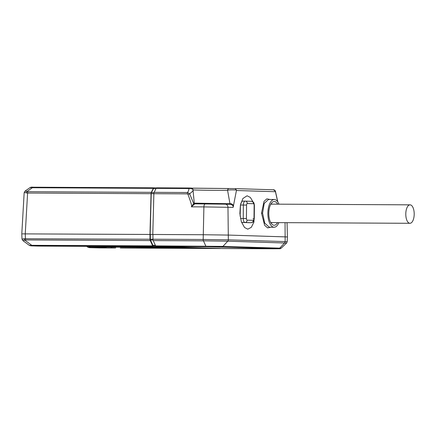 <?xml version="1.0" encoding="UTF-8"?>
<svg xmlns="http://www.w3.org/2000/svg" width="436" height="436" viewBox="0 0 436 436"><rect width="100%" height="100%" fill="white"/><g stroke="black" fill="none" stroke-linecap="round" stroke-linejoin="round"><path stroke-width="0.65" d="M31.686 187.229L33 187.202A1.978 0.905 90.3 0 0 32.989 187.202A1.978 0.905 90.3 0 0 32.368 187.736L153.281 188.357L151.336 192.331A1.978 0.905 90.3 0 0 151.047 193.677L149.973 234.459L152.932 234.481L22.498 233.881L149.973 234.459L149.995 239.211L24.024 238.748C22.361 239.173 21.724 239.184 22.111 238.786M25.054 191.099L30.117 187.567C30.874 187.164 31.828 187.044 32.989 187.202L153.897 187.818A1.978 0.905 90.3 0 0 153.908 187.818L156.497 187.9M152.796 234.475L203.16 234.732L152.796 234.475L153.87 193.693A1.978 0.905 90.3 0 1 154.159 192.347L156.104 188.368A1.978 0.905 90.3 0 1 156.726 187.834A1.978 0.905 90.3 0 1 156.737 187.834L235.086 188.603L236.426 189.992L236.432 190.51L233.124 207.394C233.478 206.021 232.617 204.996 230.546 204.331L225.308 204.168M248.198 222.687L251.125 222.703A3.962 1.804 -89.7 0 1 251.125 222.703L242.062 222.502L241.462 222.049M240.111 216.125L240.492 204.697M240.754 203.574L242.269 201.105L245.19 201.121A3.962 1.804 -89.7 0 1 245.212 201.121A2.376 2.115 91.8 0 1 247.305 203.508A1.586 0.719 -89.7 0 0 246.563 205.073L246.427 218.54A1.586 0.719 -89.7 0 0 247.13 220.147A2.376 2.115 91.8 0 1 244.988 222.513L251.125 222.703A2.376 2.115 -88.2 0 0 253.267 220.338A1.586 0.719 -89.7 0 0 254.003 218.774L254.144 205.307A1.586 0.719 -89.7 0 0 253.441 203.699L247.305 203.508M253.071 201.944L250.357 197.448L247.098 195.775L242.868 198.538L240.416 205.062L239.876 213.602L241.386 221.831L244.547 227.516L247.784 229.167L251.321 227.325L253.943 222.028L254.395 206.511M206.479 246.722L278.495 248.689L223.363 248.542A1.978 0.905 -89.7 0 1 223.363 248.542A1.978 0.905 -89.7 0 1 223.352 248.542L156.251 246.465L206.479 246.722A1.978 0.905 90.3 0 1 205.857 246.149L203.449 240.846L153.221 240.59L155.63 245.893L222.921 246.384L279.727 248.144L284.594 242.945A1.978 1.766 -88.2 0 0 285.144 241.588L287.199 241.702L287.411 236.955L228.54 235.08L203.16 234.732L228.54 235.08L287.411 236.95L287.062 222.671M235.151 188.608L273.459 189.791L275.329 191.181L277.683 201.737M269.966 199.486L266.848 198.86L264.031 201.383L261.518 213.166L264.625 225.27L267.622 227.881L270.756 227.221M285.051 222.66L285.144 241.588L228.344 239.833L227.968 207.236A3.172 2.823 -88.2 0 0 225.243 204.162L230.546 204.331M233.549 206.092C233.184 204.855 232.344 204.07 231.031 203.732A0.79 0.491 -89.9 0 1 230.568 204.331M229.156 188.559A1.978 1.575 89.8 0 0 229.129 188.559A1.978 1.575 89.8 0 0 227.57 190.303C228.404 189.883 231.353 189.78 236.426 189.992M231.031 203.732L194.26 203.16L193.012 189.824C192.908 190.145 217.193 190.478 227.57 190.303L229.914 203.519A0.79 0.752 -91.2 0 1 229.407 204.293M30.455 187.78C29.681 187.475 30.324 187.458 32.368 187.736L26.923 191.54A1.978 1.319 110.4 0 0 26.198 192.87L27.593 193.05L25.25 233.821L25.424 238.574A1.978 0.905 -89.7 0 0 25.686 239.942L24.721 240.094A1.978 1.308 -110.2 0 1 24.024 238.748M32.989 187.202L153.908 187.818A1.978 0.905 90.3 0 0 153.281 188.357M156.726 187.834L189.518 188.003A1.978 0.905 90.3 0 0 188.897 188.537C190.875 188.374 192.232 188.744 192.963 189.649L193.012 189.824A1.978 1.978 109.3 0 0 191.72 188.15A1.978 1.978 109.3 0 0 191.687 188.145L235.086 188.603M153.903 188.216L153.913 188.216A1.586 0.719 90.3 0 0 153.903 188.216A1.586 0.719 90.3 0 0 153.407 188.646L151.461 192.619A1.586 0.719 90.3 0 0 151.227 193.698L150.153 234.464M153.87 193.693L187.317 193.862L188.02 194.445C191.873 205.051 192.009 206.533 191.35 206.838L194.876 203.835A0.79 0.763 -87.3 0 1 194.843 203.835L205.334 203.89M24.285 192.908C23.909 192.456 24.547 192.445 26.198 192.87M25.01 191.578C24.781 190.864 25.419 190.848 26.923 191.54L27.882 191.698A1.978 0.905 90.3 0 0 27.593 193.05L151.047 193.677M235.118 188.603L273.508 189.791L275.389 191.186L275.448 191.72L236.432 190.51M191.36 188.058A1.978 1.978 109.3 0 1 191.687 188.145M194.102 203.023L194.14 203.225A0.79 0.763 -87.3 0 0 194.843 203.835M154.159 192.347L187.605 192.516L189.649 193.867C192.494 191.535 193.617 190.221 193.017 189.933A3.172 2.453 -3.7 0 0 192.963 189.649A1.978 1.973 96.4 0 0 191.05 188.03M188.02 194.445A1.978 0.436 160.1 0 1 189.649 193.867L193.709 203.563L191.35 206.838L203.895 206.904A3.172 1.444 -89.7 0 1 205.356 203.89A3.172 1.444 -89.7 0 1 205.372 203.89L225.178 204.162A3.172 2.823 -88.2 0 1 225.243 204.162L194.87 203.835M194.14 203.225L193.709 203.563A0.79 0.654 -129.6 0 0 194.451 204.043M25.059 191.099L24.165 192.696L21.8 233.843L21.985 238.972L22.83 240.563L29.463 245.457L30.989 245.86A1.978 1.766 -88.2 0 0 31.032 245.86L153.287 246.449L165.506 246.831L31.032 245.86M270.554 222.229A9.352 4.262 90.3 0 0 271.895 222.714A9.352 4.262 90.3 0 0 272.576 222.6M277.661 204.162A11.886 5.412 90.3 0 0 271.481 203.149A11.886 5.412 90.3 0 0 268.789 213.204A11.886 5.412 90.3 0 0 271.377 223.57A11.886 5.412 90.3 0 0 277.563 222.622M278.964 204.168A13.865 6.317 90.3 0 0 274.271 199.508A13.865 6.317 90.3 0 0 267.884 213.177A13.865 6.317 90.3 0 0 274.13 227.243A13.865 6.317 90.3 0 0 278.866 222.633M274.271 199.508L268.516 199.475L264.205 203.438L262.586 213.15L264.696 223.096L269.285 227.216L274.13 227.243M272.669 204.135A9.352 4.262 90.3 0 0 271.993 204.01A9.352 4.262 90.3 0 0 270.642 204.484M264.249 248.515L276.931 248.727L264.249 248.515M207.585 246.76L220.273 246.978L207.585 246.76M58.827 246.177L48.848 246.008L58.827 246.057M115.671 247.871A1.978 0.905 -89.7 0 1 115.36 247.991L106.716 247.724A1.978 0.905 90.3 0 1 106.095 247.147L105.768 246.433M220.638 248.46A1.978 0.905 -89.7 0 1 220.398 248.525L120.298 248.013A1.978 0.905 -89.7 0 1 120.298 248.013A1.978 0.905 -89.7 0 1 120.287 248.013L207.536 248.051M120.287 248.013L220.387 248.525A1.978 0.905 -89.7 0 1 220.387 248.525L208.168 248.149M152.932 234.475L152.96 239.228A1.978 0.905 -89.7 0 0 153.221 240.59M155.63 245.893A1.978 0.905 90.3 0 0 156.251 246.465M166.143 246.771L165.506 246.831M29.812 245.299L152.665 245.877A1.978 0.905 90.3 0 0 153.287 246.449M152.665 245.877L150.257 240.574A1.978 0.905 -89.7 0 1 149.995 239.211M155.554 245.73L153.298 245.659A1.188 0.54 -89.7 0 1 152.922 245.315L150.513 240.013A1.188 0.54 -89.7 0 1 150.36 239.195L150.333 234.47M99.446 247.91A1.978 0.905 -89.7 0 0 99.457 247.91A1.978 0.905 -89.7 0 1 99.457 247.91L115.36 247.991A1.978 0.905 -89.7 0 1 115.349 247.991L89.494 247.67L106.716 247.724M32.346 245.833A1.978 0.905 90.3 0 1 31.724 245.255L24.721 240.094C23.201 240.786 22.563 240.803 22.808 240.138M110.706 246.454L111.033 247.174A1.978 0.905 90.3 0 0 111.654 247.746M110.984 247.065L106.722 246.929A1.188 0.54 -89.7 0 1 106.351 246.585L106.28 246.433M88.274 247.108L106.095 247.147M405.791 213.94A9.232 4.207 90.3 0 0 409.949 223.297A9.232 4.207 90.3 0 0 414.2 214.196A9.232 4.207 90.3 0 0 410.042 204.838A9.232 4.207 90.3 0 0 405.791 213.94M233.124 207.394L203.895 206.904L203.187 239.484L152.96 239.228M156.104 188.368L188.897 188.537C189.071 189.344 188.641 190.668 187.605 192.516A1.978 0.905 90.3 0 0 187.317 193.862M27.882 191.698L151.336 192.331M151.227 193.698L153.87 193.709M151.461 192.619L154.044 192.636M153.407 188.646L155.963 188.657M261.518 213.166L262.586 213.15M278.495 248.689A1.978 1.766 91.8 0 0 279.727 248.144L281.116 248.22L280.076 248.738L273.59 248.798A1.978 0.905 -89.7 0 1 273.579 248.798L223.352 248.542M281.116 248.22L286.577 243.054L227.788 241.184A1.978 1.766 -88.2 0 0 228.344 239.833L203.187 239.484A1.978 0.905 -89.7 0 0 203.449 240.846L227.788 241.184L222.921 246.384A1.978 1.766 91.8 0 1 221.69 246.934M150.257 240.574L25.686 239.942M30.945 245.86A1.978 1.766 -88.2 0 0 30.989 245.86L36.869 246.04A1.978 1.766 -88.2 0 0 36.907 246.046M36.831 246.04A1.978 1.766 -88.2 0 0 36.869 246.04L40.995 246.1A1.978 0.905 -89.7 0 1 40.984 246.1A1.978 0.905 -89.7 0 0 41.006 246.1M40.995 246.1L150.791 246.662A1.978 0.905 -89.7 0 1 150.78 246.662M200.091 247.822A1.978 0.905 90.3 0 0 200.609 248.204M89.211 246.345L90.192 247.065A1.978 0.905 90.3 0 0 90.808 247.643M111.033 247.174L192.559 247.588M110.929 246.95L106.722 246.929M110.777 246.607L106.351 246.585M152.96 239.206L150.36 239.195M153.041 240.029L150.513 240.013M155.374 245.326L152.922 245.315M155.527 245.67L153.298 245.659M240.438 205.013L243.364 205.029L243.228 218.496L246.427 218.54M240.498 218.485L243.228 218.496A3.962 1.804 -89.7 0 0 244.988 222.513L242.062 222.502M246.563 205.073L243.364 205.029A3.962 1.804 -89.7 0 1 245.19 201.121L251.398 201.312A2.376 2.115 -88.2 0 0 251.349 201.312L245.31 201.127M242.258 201.105L245.168 201.121M247.13 220.147L253.267 220.338M253.441 203.699A2.376 2.115 -88.2 0 0 251.398 201.312L252.896 201.814C253.458 202.729 253.806 201.432 254.406 205.318L254.144 205.307M254.003 218.774L252.967 218.796M273.503 189.791C273.988 189.398 275.814 191.251 275.405 191.17L277.83 201.955M194.26 203.127L194.941 203.841M191.693 188.145L189.518 188.003M287.199 241.702L286.577 243.054M150.791 246.662L165.533 246.831M86.666 246.335L87.93 247.267L89.456 247.67L99.457 247.91M251.147 222.703C253.741 221.755 253.409 222.513 254.264 218.79L254.406 205.318M409.949 223.297L271.219 222.589M410.042 204.838L271.312 204.13"/></g></svg>
